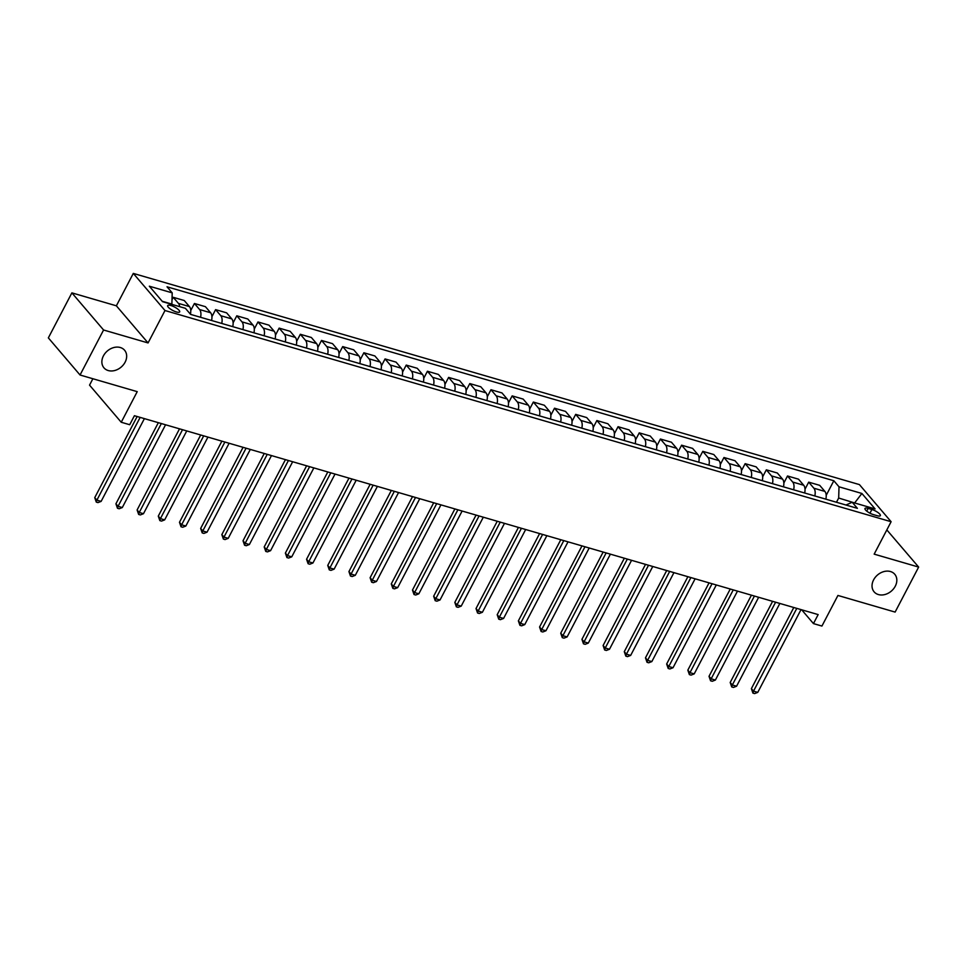 <?xml version="1.0" encoding="UTF-8"?>
<svg xmlns="http://www.w3.org/2000/svg" width="967" height="967" viewBox="0 0 967 967"><rect width="100%" height="100%" fill="white"/><g stroke="black" fill="none" stroke-linecap="round" stroke-linejoin="round"><path stroke-width="1.45" d="M125.106 362.19A13.562 10.613 -40.5 0 1 103.953 367.835A13.562 10.613 -40.5 0 1 103.421 355.88A13.562 10.613 -40.5 0 1 124.574 350.223A13.562 10.613 -40.5 0 1 125.106 362.19M895.273 586.207A13.562 10.613 -40.5 0 1 874.12 591.852A13.562 10.613 -40.5 0 1 873.588 579.898A13.562 10.613 -40.5 0 1 894.741 574.241A13.562 10.613 -40.5 0 1 895.273 586.207M176.417 311.966A6.781 1.934 27.6 0 0 179.681 311.894A6.781 1.934 27.6 0 0 177.227 308.678A6.781 1.934 27.6 0 0 170.929 305.536A6.781 1.934 27.6 0 0 167.666 305.608A6.781 1.934 27.6 0 0 170.119 308.824A6.781 1.934 27.6 0 0 176.417 311.966M92.88 378.738L89.544 385.132L121.238 422.253L129.711 424.718L134.413 415.713L818.155 614.589L813.452 623.594L821.926 626.06L837.93 595.454L895.116 612.087L918.65 567.073L886.836 529.916M71.884 292.868L48.35 337.882L80.043 375.003L103.578 330.001L148.06 342.934L164.994 310.528L133.301 273.407L116.366 305.814L71.884 292.868L103.578 330.001M164.994 310.528L891.115 521.721L859.421 484.6L133.301 273.407M871.883 509.5L868.148 508.412A6.576 1.874 27.6 0 0 864.981 508.473A6.576 1.874 27.6 0 0 867.363 511.591A6.576 1.874 27.6 0 0 873.467 514.637L877.19 515.713A6.576 1.874 27.6 0 0 880.357 515.653A6.576 1.874 27.6 0 0 877.976 512.534A6.576 1.874 27.6 0 0 871.883 509.5L869.949 513.187M855.118 503.106L838.679 498.029L839.018 486.812L833.832 480.744L167.025 286.8L172.211 292.868L171.872 304.085L162.19 301.257M839.018 486.812L861.887 493.472L875.087 508.92L852.205 502.26L845.992 505.016M172.211 292.868L149.341 286.208L162.529 301.668L185.398 308.316L190.584 314.384L857.391 508.34L852.205 502.26M121.238 422.253L137.229 391.647L80.043 375.003M891.115 521.721L874.168 554.139L918.65 567.073M801.679 609.79L813.452 623.594M854.635 502.973L861.887 493.472M836.467 502.248L838.679 498.029M833.832 480.744L826.205 495.334M825.842 499.153A8.473 4.69 -73.8 0 0 824.887 491.417L819.714 485.349L808.69 482.146L805.015 489.181M179.669 306.648A8.473 4.69 -73.8 0 0 178.424 303.384L173.238 297.316L172.005 299.685M173.238 297.316L184.262 300.519L189.435 306.587A8.473 4.69 -73.8 0 1 190.414 314.19M200.556 317.285A8.473 4.69 -73.8 0 0 199.613 309.549L194.427 303.481L190.753 310.504M194.427 303.481L205.439 306.684L210.625 312.752A8.473 4.69 -73.8 0 1 211.568 320.488M221.733 323.449A8.473 4.69 -73.8 0 0 220.79 315.701L215.605 309.633L211.93 316.668M215.605 309.633L226.616 312.837L231.802 318.905A8.473 4.69 -73.8 0 1 232.745 326.653M242.91 329.602A8.473 4.69 -73.8 0 0 241.968 321.866L236.794 315.798L233.107 322.833M236.794 315.798L247.806 319.001L252.979 325.069A8.473 4.69 -73.8 0 1 253.934 332.805M264.1 335.767A8.473 4.69 -73.8 0 0 263.157 328.031L257.971 321.963L254.297 328.998M257.971 321.963L268.983 325.166L274.169 331.234A8.473 4.69 -73.8 0 1 275.111 338.97M285.277 341.931A8.473 4.69 -73.8 0 0 284.334 334.183L279.149 328.115L275.474 335.15M279.149 328.115L290.16 331.318L295.346 337.398A8.473 4.69 -73.8 0 1 296.289 345.134M306.466 348.096A8.473 4.69 -73.8 0 0 305.512 340.348L300.338 334.28L296.651 341.315M300.338 334.28L311.35 337.483L316.535 343.551A8.473 4.69 -73.8 0 1 317.478 351.299M327.644 354.248A8.473 4.69 -73.8 0 0 326.701 346.512L321.515 340.444L317.841 347.479M321.515 340.444L332.527 343.648L337.713 349.716A8.473 4.69 -73.8 0 1 338.655 357.452M348.821 360.413A8.473 4.69 -73.8 0 0 347.878 352.677L342.693 346.597L339.018 353.632M342.693 346.597L353.717 349.8L358.89 355.88A8.473 4.69 -73.8 0 1 359.833 363.616M370.01 366.578A8.473 4.69 -73.8 0 0 369.056 358.83L363.882 352.762L360.195 359.797M363.882 352.762L374.894 355.965L380.079 362.033A8.473 4.69 -73.8 0 1 381.022 369.781M391.188 372.73A8.473 4.69 -73.8 0 0 390.245 364.994L385.059 358.926L381.385 365.961M385.059 358.926L396.071 362.129L401.257 368.197A8.473 4.69 -73.8 0 1 402.199 375.933M412.365 378.895A8.473 4.69 -73.8 0 0 411.422 371.159L406.237 365.091L402.562 372.114M406.237 365.091L417.26 368.294L422.434 374.362A8.473 4.69 -73.8 0 1 423.389 382.098M433.554 385.059A8.473 4.69 -73.8 0 0 432.612 377.311L427.426 371.243L423.751 378.278M427.426 371.243L438.438 374.447L443.623 380.514A8.473 4.69 -73.8 0 1 444.566 388.263M454.732 391.212A8.473 4.69 -73.8 0 0 453.789 383.476L448.603 377.408L444.929 384.443M448.603 377.408L459.615 380.611L464.801 386.679A8.473 4.69 -73.8 0 1 465.743 394.415M475.909 397.377A8.473 4.69 -73.8 0 0 474.966 389.641L469.793 383.573L466.106 390.608M469.793 383.573L480.804 386.776L485.99 392.844A8.473 4.69 -73.8 0 1 486.933 400.58M497.098 403.541A8.473 4.69 -73.8 0 0 496.156 395.805L490.97 389.725L487.295 396.76M490.97 389.725L501.982 392.928L507.167 399.008A8.473 4.69 -73.8 0 1 508.11 406.744M518.276 409.706A8.473 4.69 -73.8 0 0 517.333 401.958L512.147 395.89L508.473 402.925M512.147 395.89L523.171 399.093L528.345 405.161A8.473 4.69 -73.8 0 1 529.287 412.909M539.465 415.858A8.473 4.69 -73.8 0 0 538.51 408.122L533.337 402.054L529.65 409.089M533.337 402.054L544.348 405.258L549.534 411.326A8.473 4.69 -73.8 0 1 550.477 419.062M560.642 422.023A8.473 4.69 -73.8 0 0 559.7 414.287L554.514 408.207L550.839 415.242M554.514 408.207L565.526 411.41L570.711 417.49A8.473 4.69 -73.8 0 1 571.654 425.226M581.82 428.188A8.473 4.69 -73.8 0 0 580.877 420.44L575.691 414.372L572.017 421.407M575.691 414.372L586.715 417.575L591.889 423.643A8.473 4.69 -73.8 0 1 592.844 431.391M603.009 434.34A8.473 4.69 -73.8 0 0 602.066 426.604L596.881 420.536L593.206 427.571M596.881 420.536L607.892 423.739L613.078 429.807A8.473 4.69 -73.8 0 1 614.021 437.543M624.186 440.505A8.473 4.69 -73.8 0 0 623.244 432.769L618.058 426.701L614.383 433.724M618.058 426.701L629.07 429.904L634.255 435.972A8.473 4.69 -73.8 0 1 635.198 443.708M645.364 446.669A8.473 4.69 -73.8 0 0 644.421 438.921L639.247 432.853L635.561 439.888M639.247 432.853L650.259 436.057L655.433 442.124A8.473 4.69 -73.8 0 1 656.388 449.873M666.553 452.822A8.473 4.69 -73.8 0 0 665.61 445.086L660.425 439.018L656.75 446.053M660.425 439.018L671.436 442.221L676.622 448.289A8.473 4.69 -73.8 0 1 677.565 456.025M687.73 458.987A8.473 4.69 -73.8 0 0 686.788 451.251L681.602 445.183L677.927 452.218M681.602 445.183L692.614 448.386L697.799 454.454A8.473 4.69 -73.8 0 1 698.742 462.19M708.92 465.151A8.473 4.69 -73.8 0 0 707.965 457.415L702.791 451.335L699.105 458.37M702.791 451.335L713.803 454.538L718.989 460.618A8.473 4.69 -73.8 0 1 719.932 468.354M730.097 471.316A8.473 4.69 -73.8 0 0 729.154 463.568L723.969 457.5L720.294 464.535M723.969 457.5L734.98 460.703L740.166 466.771A8.473 4.69 -73.8 0 1 741.109 474.519M751.274 477.468A8.473 4.69 -73.8 0 0 750.332 469.732L745.146 463.664L741.471 470.699M745.146 463.664L756.17 466.868L761.343 472.936A8.473 4.69 -73.8 0 1 762.286 480.672M772.464 483.633A8.473 4.69 -73.8 0 0 771.509 475.897L766.335 469.817L762.649 476.852M766.335 469.817L777.347 473.02L782.533 479.1A8.473 4.69 -73.8 0 1 783.475 486.836M793.641 489.798A8.473 4.69 -73.8 0 0 792.698 482.05L787.513 475.982L783.838 483.017M787.513 475.982L798.524 479.185L803.71 485.253A8.473 4.69 -73.8 0 1 804.653 493.001M814.818 495.95A8.473 4.69 -73.8 0 0 813.876 488.214L808.69 482.146M148.06 342.934L116.366 305.814M793.798 607.506L751.383 688.637L753.523 691.151L796.796 608.376M757.753 692.384L754.623 693.593L752.918 693.109L753.523 691.151L757.753 692.384L801.027 609.609M752.918 693.109L751.383 688.637M772.609 601.341L730.194 682.472L732.333 684.987L775.607 602.211M736.576 686.219L733.433 687.44L731.741 686.945L732.333 684.987L736.576 686.219L779.849 603.444M731.741 686.945L730.194 682.472M751.432 595.176L709.016 676.32L711.156 678.822L754.429 596.047M715.387 680.055L712.256 681.276L710.564 680.78L711.156 678.822L715.387 680.055L758.66 597.28M710.564 680.78L709.016 676.32M730.254 589.024L687.827 670.155L689.979 672.657L733.252 589.894M694.209 673.89L691.079 675.111L689.374 674.615L689.979 672.657L694.209 673.89L737.483 591.127M689.374 674.615L687.827 670.155M709.065 582.859L666.65 663.991L668.789 666.505L712.063 583.73M673.032 667.738L669.889 668.959L668.197 668.463L668.789 666.505L673.032 667.738L716.305 584.962M668.197 668.463L666.65 663.991M687.888 576.695L645.472 657.838L647.612 660.34L690.885 577.565M651.843 661.573L648.712 662.794L647.02 662.298L647.612 660.34L651.843 661.573L695.116 578.798M647.02 662.298L645.472 657.838M666.698 570.542L624.283 651.673L626.435 654.176L669.696 571.412M630.665 655.408L627.523 656.629L625.83 656.134L626.435 654.176L630.665 655.408L673.939 572.645M625.83 656.134L624.283 651.673M645.521 564.377L603.106 645.509L605.245 648.023L648.519 565.248M609.488 649.256L606.345 650.465L604.653 649.981L605.245 648.023L609.488 649.256L652.761 566.481M604.653 649.981L603.106 645.509M624.344 558.213L581.929 639.344L584.068 641.858L627.341 559.083M588.299 643.091L585.168 644.312L583.476 643.817L584.068 641.858L588.299 643.091L631.572 560.316M583.476 643.817L581.929 639.344M603.154 552.048L560.739 633.192L562.879 635.694L606.152 552.931M567.121 636.927L563.979 638.147L562.286 637.652L562.879 635.694L567.121 636.927L610.395 554.151M562.286 637.652L560.739 633.192M581.977 545.896L539.562 627.027L541.701 629.541L584.975 546.766M545.944 630.762L542.801 631.983L541.109 631.499L541.701 629.541L545.944 630.762L589.205 547.999M541.109 631.499L539.562 627.027M560.8 539.731L518.372 620.862L520.524 623.377L563.797 540.601M524.755 624.609L521.624 625.83L519.92 625.335L520.524 623.377L524.755 624.609L568.028 541.834M519.92 625.335L518.372 620.862M539.61 533.566L497.195 614.71L499.335 617.212L542.608 534.437M503.577 618.445L500.435 619.666L498.742 619.17L499.335 617.212L503.577 618.445L546.851 535.67M498.742 619.17L497.195 614.71M518.433 527.414L476.018 608.545L478.157 611.047L521.431 528.284M482.388 612.28L479.257 613.501L477.565 613.005L478.157 611.047L482.388 612.28L525.661 529.517M477.565 613.005L476.018 608.545M497.256 521.249L454.828 602.381L456.98 604.895L500.241 522.12M461.211 606.128L458.08 607.336L456.376 606.853L456.98 604.895L461.211 606.128L504.484 523.352M456.376 606.853L454.828 602.381M476.066 515.085L433.651 596.228L435.791 598.73L479.064 515.955M440.033 599.963L436.891 601.184L435.198 600.688L435.791 598.73L440.033 599.963L483.307 517.188M435.198 600.688L433.651 596.228M454.889 508.932L412.474 590.063L414.613 592.566L457.887 509.802M418.844 593.798L415.713 595.019L414.021 594.524L414.613 592.566L418.844 593.798L462.117 511.035M414.021 594.524L412.474 590.063M433.7 502.767L391.284 583.899L393.424 586.413L436.697 503.638M397.667 587.646L394.524 588.855L392.832 588.371L393.424 586.413L397.667 587.646L440.94 504.871M392.832 588.371L391.284 583.899M412.522 496.603L370.107 577.734L372.247 580.248L415.52 497.473M376.489 581.481L373.347 582.702L371.654 582.207L372.247 580.248L376.489 581.481L419.751 498.706M371.654 582.207L370.107 577.734M391.345 490.438L348.93 571.582L351.069 574.084L394.343 491.321M355.3 575.317L352.169 576.537L350.465 576.042L351.069 574.084L355.3 575.317L398.573 492.541M350.465 576.042L348.93 571.582M370.156 484.286L327.74 565.417L329.88 567.931L373.153 485.156M334.123 569.152L330.98 570.373L329.288 569.889L329.88 567.931L334.123 569.152L377.396 486.389M329.288 569.889L327.74 565.417M348.978 478.121L306.563 559.252L308.703 561.767L351.976 478.991M312.933 562.999L309.803 564.22L308.11 563.725L308.703 561.767L312.933 562.999L356.207 480.224M308.11 563.725L306.563 559.252M327.801 471.956L285.374 553.1L287.525 555.602L330.799 472.827M291.756 556.835L288.625 558.056L286.921 557.56L287.525 555.602L291.756 556.835L335.029 474.06M286.921 557.56L285.374 553.1M306.612 465.804L264.196 546.935L266.336 549.437L309.609 466.674M270.579 550.67L267.436 551.891L265.744 551.395L266.336 549.437L270.579 550.67L313.852 467.907M265.744 551.395L264.196 546.935M285.434 459.639L243.019 540.771L245.159 543.285L288.432 460.51M249.389 544.518L246.259 545.726L244.566 545.243L245.159 543.285L249.389 544.518L292.663 461.743M244.566 545.243L243.019 540.771M264.245 453.475L221.83 534.618L223.969 537.12L267.243 454.345M228.212 538.353L225.069 539.574L223.377 539.078L223.969 537.12L228.212 538.353L271.485 455.578M223.377 539.078L221.83 534.618M243.068 447.31L200.653 528.453L202.792 530.956L246.065 448.192M207.035 532.188L203.892 533.409L202.2 532.914L202.792 530.956L207.035 532.188L250.296 449.425M202.2 532.914L200.653 528.453M221.89 441.157L179.475 522.289L181.615 524.803L224.888 442.028M185.845 526.036L182.715 527.245L181.022 526.761L181.615 524.803L185.845 526.036L229.119 443.261M181.022 526.761L179.475 522.289M200.701 434.993L158.286 516.124L160.425 518.638L203.699 435.863M164.668 519.871L161.525 521.092L159.833 520.597L160.425 518.638L164.668 519.871L207.941 437.096M159.833 520.597L158.286 516.124M179.524 428.828L137.109 509.972L139.248 512.474L182.521 429.711M143.479 513.707L140.348 514.928L138.656 514.432L139.248 512.474L143.479 513.707L186.752 430.931M138.656 514.432L137.109 509.972M158.346 422.676L115.919 503.807L118.071 506.321L161.344 423.546M122.301 507.542L119.171 508.763L117.466 508.267L118.071 506.321L122.301 507.542L165.575 424.779M117.466 508.267L115.919 503.807M137.157 416.511L94.742 497.642L96.881 500.157L140.155 417.381M101.124 501.389L97.981 502.61L96.289 502.115L96.881 500.157L101.124 501.389L144.397 418.614M96.289 502.115L94.742 497.642M813.876 488.214L824.887 491.417M792.698 482.05L803.71 485.253M771.509 475.897L782.533 479.1M750.332 469.732L761.343 472.936M729.154 463.568L740.166 466.771M707.965 457.415L718.989 460.618M686.788 451.251L697.799 454.454M665.61 445.086L676.622 448.289M644.421 438.921L655.433 442.124M623.244 432.769L634.255 435.972M602.066 426.604L613.078 429.807M580.877 420.44L591.889 423.643M559.7 414.287L570.711 417.49M538.51 408.122L549.534 411.326M517.333 401.958L528.345 405.161M496.156 395.805L507.167 399.008M474.966 389.641L485.99 392.844M453.789 383.476L464.801 386.679M432.612 377.311L443.623 380.514M411.422 371.159L422.434 374.362M390.245 364.994L401.257 368.197M369.056 358.83L380.079 362.033M347.878 352.677L358.89 355.88M326.701 346.512L337.713 349.716M305.512 340.348L316.535 343.551M284.334 334.183L295.346 337.398M263.157 328.031L274.169 331.234M241.968 321.866L252.979 325.069M220.79 315.701L231.802 318.905M199.613 309.549L210.625 312.752M178.424 303.384L189.435 306.587M866.734 511.12L868.148 508.412"/></g></svg>
